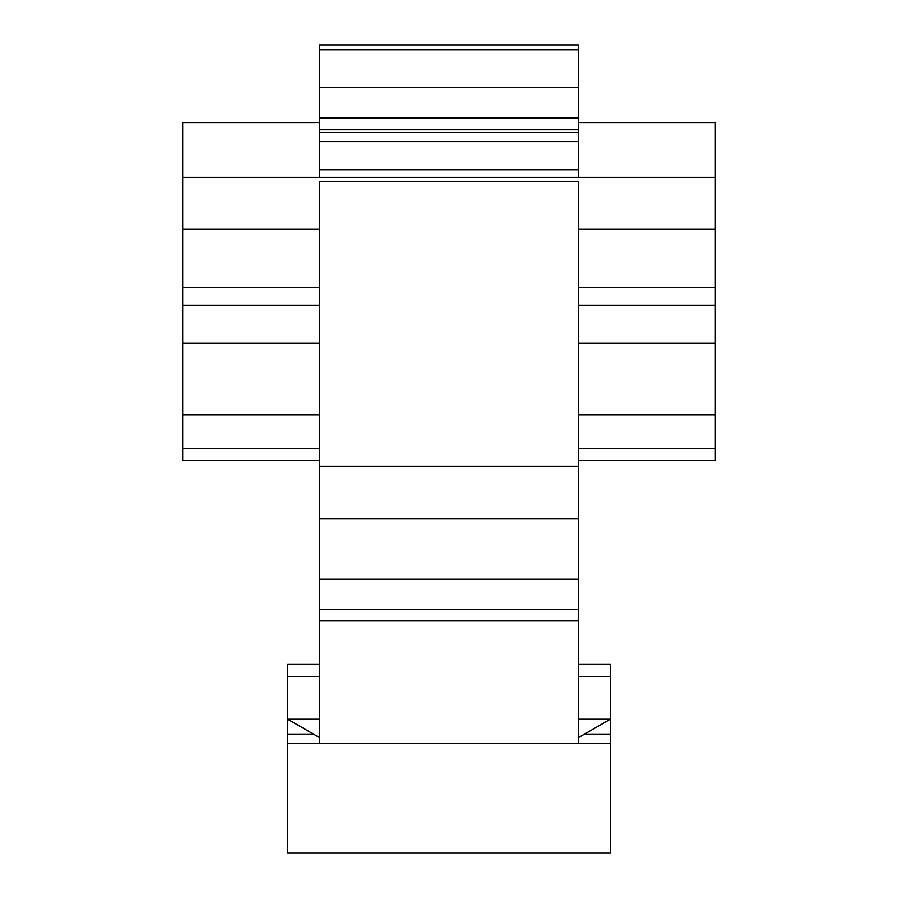 <?xml version="1.0" encoding="UTF-8"?>
<svg xmlns="http://www.w3.org/2000/svg" width="898" height="898" viewBox="0 0 898 898"><rect width="100%" height="100%" fill="white"/><g stroke="black" fill="none" stroke-linecap="round" stroke-linejoin="round"><path stroke-width="1.35" d="M578.368 719.175L610.326 719.175L610.326 664.385L578.368 664.385M578.368 177.366L578.368 44.9L319.632 44.9L319.632 177.366M578.368 620.877L578.368 181.811L319.632 181.811L319.632 743.522L610.326 743.522L578.368 743.522L578.368 620.877L319.632 620.877M578.368 676.553L610.326 676.553L610.326 734.396L583.958 734.396M319.632 719.175L287.674 719.175L287.674 676.553L319.632 676.553M578.368 609.596L319.632 609.596L578.368 609.596M319.632 122.577L182.664 122.577L182.664 177.366L715.336 177.366L715.336 460.45L578.368 460.45M182.664 177.366L182.664 305.208L319.632 305.208M578.368 305.208L715.336 305.208M578.368 129.772L319.632 129.772M578.368 87.577L319.632 87.577M578.368 122.577L715.336 122.577L715.336 177.366M287.674 676.553L287.674 664.385L319.632 664.385M610.326 734.396L610.326 853.1L287.674 853.1L287.674 743.522L319.632 743.522L287.674 743.522L287.674 719.175L319.632 737.617M182.664 305.208L182.664 460.45L319.632 460.45M578.368 414.786L715.336 414.786M578.368 343.182L715.336 343.182M182.664 414.786L319.632 414.786M182.664 343.182L319.632 343.182M610.326 719.175L578.368 737.617M578.368 579.154L319.632 579.154M578.368 518.853L319.632 518.853M578.368 466.141L319.632 466.141M578.368 229.327L715.336 229.327M182.664 229.327L319.632 229.327M578.368 287.382L715.336 287.382M578.368 169.756L319.632 169.756M578.368 141.603L319.632 141.603M578.368 132.5L319.632 132.5M578.368 118.008L319.632 118.008M578.368 448.394L715.336 448.394M578.368 49.772L319.632 49.772M182.664 287.382L319.632 287.382M182.664 448.394L319.632 448.394M314.042 734.396L287.674 734.396M578.368 305.365L715.336 305.365M182.664 305.365L319.632 305.365"/></g></svg>
